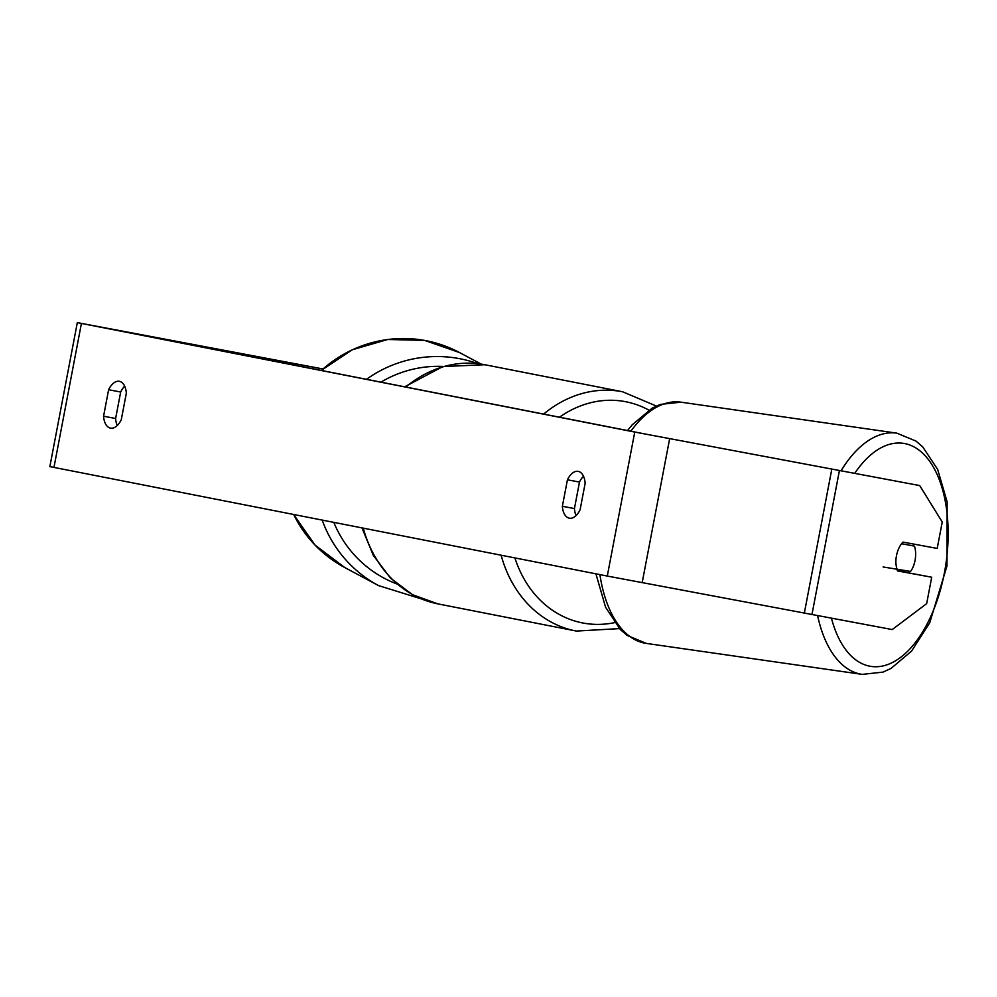 <?xml version="1.0" encoding="UTF-8"?>
<svg xmlns="http://www.w3.org/2000/svg" width="997" height="997" viewBox="0 0 997 997"><rect width="100%" height="100%" fill="white"/><g stroke="black" fill="none" stroke-linecap="round" stroke-linejoin="round"><path stroke-width="1.5" d="M901.575 543.726L914.486 546.107A18.32 9.646 -81.8 0 1 915.246 559.28A18.32 9.646 -81.8 0 1 910.56 571.455L883.13 566.957M896.976 569.511L910.56 571.455M897.001 568.951A18.32 9.646 -81.8 0 1 895.867 562.246A18.32 9.658 -79.1 0 1 903.02 542.106L937.205 548.425L942.24 522.004L919.695 485.564L646.816 434.331L96.597 326.331M124.687 386.2A18.32 10.032 -79.3 0 0 120.674 392.008L115.615 418.491A18.32 10.032 -79.3 0 0 117.26 425.507M576.079 515.574A18.32 10.032 100.7 0 1 574.434 508.557L579.481 482.074A18.32 10.032 100.7 0 1 583.507 476.267M580.104 509.766A18.32 10.032 100.7 0 1 569.337 518.191A18.32 10.032 100.7 0 1 569.299 518.178A18.32 10.032 100.7 0 1 562.37 506.289L567.43 479.794A18.32 10.032 100.7 0 1 578.185 471.369A18.32 10.032 100.7 0 1 585.152 483.271L580.104 509.766M110.48 428.124A18.32 10.032 -79.3 0 0 110.53 428.124A18.32 10.032 -79.3 0 0 121.285 419.7L126.332 393.217A18.32 10.032 -79.3 0 0 119.366 381.315A18.32 10.032 -79.3 0 0 108.611 389.74L103.563 416.223A18.32 10.032 -79.3 0 0 110.48 428.124M322.916 368.952L77.317 322.617L634.753 432.062L919.695 485.564M77.317 322.617L49.85 466.608L607.285 576.054L892.228 629.556L926.662 603.646L931.709 577.226L897.524 570.907A18.32 9.658 -79.1 0 1 896.789 568.913M322.866 369.002L96.609 326.256M897.474 570.795L931.709 577.226M120.674 392.008L108.611 389.74M115.615 418.491L103.563 416.223M579.481 482.074L567.43 479.794M574.434 508.557L562.37 506.289M817.627 615.76A121.858 64.169 98.2 0 0 862.231 674.383L882.931 672.128L891.031 668.426L911.557 651.116L929.727 622.789L946.988 565.972L947.15 501.902L937.666 469.437L922.686 446.843L915.944 441.048L896.839 433.147A121.858 64.169 98.2 0 0 840.982 470.908M854.653 473.438A112.698 59.346 -81.8 0 1 923.932 454.433A112.698 59.346 -81.8 0 1 945.642 565.673A112.698 59.346 -81.8 0 1 891.056 663.179A112.698 59.346 -81.8 0 1 831.461 618.314M862.231 674.383L646.355 643.414A121.858 64.169 -81.8 0 1 599.907 574.608M630.877 431.203A121.858 64.169 -81.8 0 1 680.976 402.177L896.839 433.147M81.418 323.439L53.95 467.443M634.753 432.062L607.285 576.054M839.387 470.709L811.919 614.713M258.746 356.801L258.497 358.11M263.121 357.636L262.859 358.97M669.635 438.742L642.168 582.734M831.772 469.288L804.305 613.28M543.664 414.079A121.858 101.968 -78.9 0 1 622.053 391.671A121.858 101.968 -78.9 0 1 622.689 391.796L484.854 364.728A121.858 101.968 101.1 0 0 484.218 364.615A121.858 101.968 101.1 0 0 405.816 387.023M514.913 557.921A112.698 94.291 101.1 0 0 583.033 623.025A112.698 94.291 101.1 0 0 614.488 622.651M648.873 410.116A112.698 94.291 101.1 0 0 625.256 401.629A112.698 94.291 101.1 0 0 559.491 417.195M619.449 628.609L576.403 631.064A121.858 101.968 -78.9 0 1 575.755 630.939A121.858 101.968 -78.9 0 1 501.13 555.217M363.282 528.161A121.858 101.968 101.1 0 0 437.907 603.883L412.496 594.686L390.463 578.098L373.277 555.317L361.998 527.912M481.14 364.079L459.542 352.564A121.858 120.487 118.1 0 0 321.395 370.46M366.485 379.309A121.858 120.487 -61.9 0 1 477.663 363.631M443.291 366.435A112.698 111.427 118.1 0 0 380.916 382.138M293.666 514.489A121.858 120.487 118.1 0 0 344.8 567.567L378.573 585.6A121.858 120.487 -61.9 0 1 322.205 520.098M333.808 522.378A112.698 111.427 118.1 0 0 396.781 583.93M646.355 643.414L627.125 635.413L620.396 629.593L605.565 607.21L595.919 573.823M627.537 430.542L632.235 424.772L652.225 408.109L660.338 404.408L680.976 402.177M484.854 364.728L442.892 366.547L404.72 386.811M622.689 391.796L656.338 406.028M576.403 631.064L437.907 603.883M459.542 352.564L424.71 340.426L387.771 339.478L352.19 349.81L321.283 370.435M378.573 585.6L421.345 598.898M344.8 567.567L315.04 545.085L293.617 514.489"/></g></svg>
